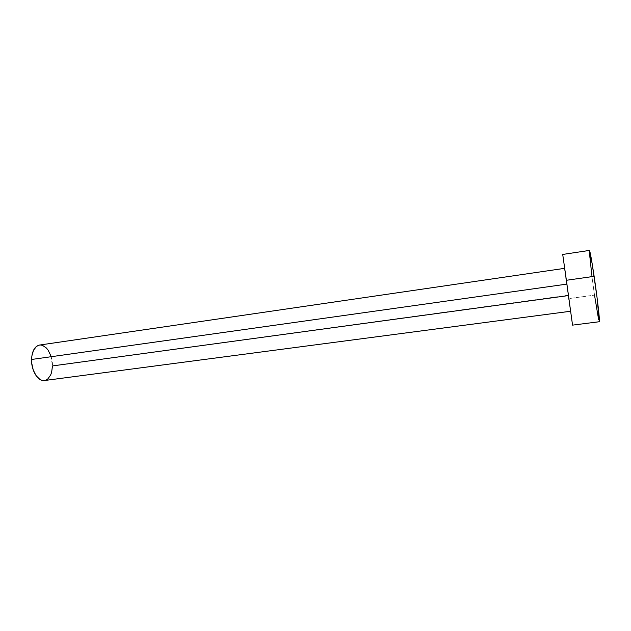 <?xml version="1.0" encoding="UTF-8"?>
<svg xmlns="http://www.w3.org/2000/svg" width="631" height="631" viewBox="0 0 631 631"><rect width="100%" height="100%" fill="white"/><g stroke="black" fill="none" stroke-linecap="round" stroke-linejoin="round"><path stroke-width="0.47" stroke-dasharray="3.15 2.37" d="M44.438 380.532C49.392 379.263 52.073 374.396 52.476 365.925L568.334 295.221L570.566 310.988M589.417 250.42C588.628 250.073 591.389 274.004 594.512 295.111L568.776 298.613L570.542 311.249L568.776 298.613L594.512 295.111C596.981 311.627 598.582 320.501 599.324 321.731M568.776 298.613L564.587 268.349L568.776 298.613M564.658 268.427L566.677 283.319M566.488 281.923L566.165 279.565M565.983 278.239L565.692 276.11M565.55 275.092L565.289 273.191M565.195 272.458L564.982 270.888M564.919 270.423L564.769 269.287M564.745 269.114L564.658 268.459M570.558 310.925L570.424 310.05M570.377 309.703L570.195 308.449M570.093 307.731L569.864 306.114M569.698 304.97L569.407 302.904M569.233 301.642L568.917 299.409M568.705 297.856L568.381 295.576M598.598 319.452L599.355 321.715M591.768 275.179L594.512 295.111M50.882 355.845L52.476 365.925C52.799 355.008 45.992 343.816 39.508 345.054M39.556 345.047L40.416 344.991M45.968 380.114L44.47 380.525"/><path stroke-width="0.95" d="M564.65 268.341L39.508 345.054C34.689 346.253 32.039 351.057 31.558 359.473L566.883 284.108L564.674 268.467L566.883 284.108L31.558 359.473C31.156 370.586 38.128 381.755 44.438 380.532L570.605 311.241L566.883 284.108L570.605 311.241M572.538 325.131L599.324 321.731C600.144 322.536 597.415 298.431 594.126 276.339L566.386 280.282L572.538 325.131L566.386 280.282L594.126 276.339C591.649 259.869 590.08 251.233 589.417 250.42L562.718 254.443L566.386 280.282L562.718 254.443M566.677 283.319L566.488 281.923M566.165 279.565L565.983 278.239M565.692 276.11L565.55 275.092M565.289 273.191L565.195 272.458M564.982 270.888L564.919 270.423M570.195 308.449L570.093 307.731M569.864 306.114L569.698 304.97M569.407 302.904L569.233 301.642M568.917 299.409L568.705 297.856M568.381 295.576L52.476 365.925L51.632 372.29L50.654 375.003L47.775 378.994L45.968 380.114M594.512 295.111L598.598 319.452M599.355 321.715L597.084 297.816L592.138 263.569L589.33 250.633L591.768 275.179M44.47 380.525L41.954 380.343L39.903 379.436L36.101 375.705L33.214 369.932L31.7 363.014L31.826 356.065L33.546 350.197L36.574 346.316L39.556 345.047M40.416 344.991L42.458 345.346L46.394 348.004L48.137 350.189L50.882 355.845"/></g></svg>
